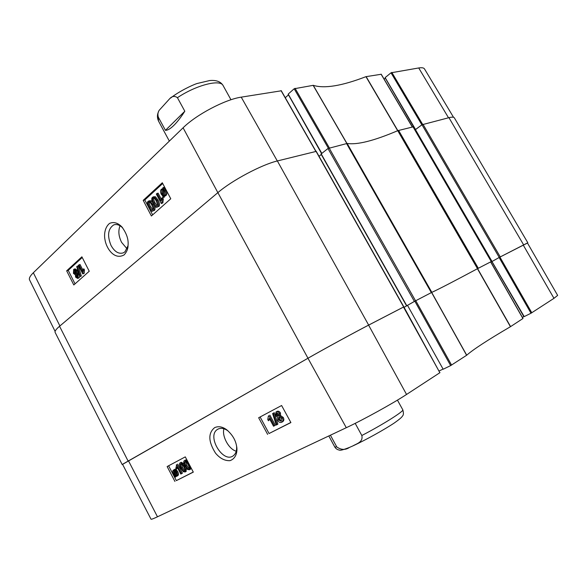 <?xml version="1.0" encoding="UTF-8"?>
<svg xmlns="http://www.w3.org/2000/svg" width="587" height="587" viewBox="0 0 587 587"><rect width="100%" height="100%" fill="white"/><g stroke="black" fill="none" stroke-linecap="round" stroke-linejoin="round"><path stroke-width="0.88" d="M127.071 248.829L121.604 242.372C118.596 236.282 118.075 230.75 120.041 225.782M128.025 245.689L124.943 251.845L123.263 252.887C118.691 254.244 114.619 251.786 111.053 245.505C107.061 235.666 107.957 228.798 113.739 224.902C116.666 223.889 119.653 224.902 122.705 227.947M385.314 77.462L391.023 72.803L421.87 124.84L415.552 129.514L385.226 77.755M156.237 201.011L157.551 204.533L156.861 206.074C156.289 206.587 155.32 205.582 153.948 203.073C152.525 200.189 152.224 198.553 153.053 198.171L153.332 198.002C153.897 197.503 154.865 198.509 156.237 201.011M153.999 198.054C153.332 198.523 153.669 200.101 155.019 202.801L157.272 205.766M157.624 206.881L157.089 207.218C156.025 207.71 154.733 206.551 153.222 203.726C151.549 200.534 151.329 198.369 152.554 197.225L154.366 197.012L156.964 200.35C158.651 203.579 158.879 205.758 157.624 206.881L157.089 207.218M153.405 196.792L155.438 196.748L158.035 200.079C159.723 203.307 159.943 205.487 158.695 206.602M157.03 193.372L160.941 200.813L161.63 198.113L162.225 199.25L161.799 203.146L161.337 203.564L156.318 194.026L158.101 193.116L161.271 199.132M162.225 199.25L163.296 198.978L162.702 197.848L161.63 198.113M163.296 198.978L162.87 202.875L161.799 203.146M162.87 202.875L161.337 203.564M162.878 189.674L162.87 193.475M162.848 195.097L161.785 193.71L161.777 189.953L162.35 189.652L162.922 189.682L162.848 195.097M163.303 195.346L163.384 189.917L164.47 191.311L164.477 195.104L163.303 195.346L164.477 195.104M164.433 191.237L164.375 195.082M163.274 197.445L162.819 197.313L162.834 196.036L161.264 194.216C160.258 192.015 160.295 190.364 161.381 189.241L162.937 188.816L162.951 187.583L163.413 187.708L163.391 188.999L164.998 190.812C166.033 193.006 165.982 194.679 164.859 195.831L163.289 196.227L163.274 197.445L164.345 197.173L164.36 196.175M163.413 187.708L164.03 187.326L162.951 187.583M164.485 187.451L164.47 188.743L163.391 188.999M164.47 188.743L166.077 190.555C167.104 192.741 167.053 194.414 165.93 195.559L165.094 195.999M77.697 275.354L77.418 277.446L76.185 276.631L76.251 274.657L77.697 275.354M77.08 274.606L77.22 276.308L77.829 277.035M75.877 271.245L75.584 273.938L74.013 272.882L74.065 270.336L75.877 271.245M74.945 270.203L75.048 272.566L75.994 273.601M78.254 274.797L78.056 278.179L77.667 278.429L75.606 277.137L75.415 274.826L73.448 273.41L73.639 269.477L74.094 269.176L76.464 270.724L76.684 273.681L78.254 274.797L79.179 274.518M79.722 276.257L79.091 277.856L77.667 278.429M74.094 269.176L75.129 268.868L77.499 270.416L77.719 273.366L76.684 273.681M77.719 273.366L79.032 274.048M80.324 276.308L79.869 276.719L76.714 266.667L77.168 266.249L80.324 276.308L81.358 275.993L79.869 276.719M81.358 275.993L78.21 265.94L77.168 266.249M78.988 264.796L82.4 271.517L82.899 269.22L83.42 270.247L82.796 273.938L78.423 265.317L80.03 264.488L82.708 269.771M83.42 270.247L84.455 269.932L83.934 268.905L82.899 269.22M84.455 269.932L84.205 273.293L83.171 273.608M84.205 273.293L82.796 273.938M151.791 205.024L153.097 208.524L152.422 210.051C151.857 210.557 150.896 209.559 149.531 207.064C148.115 204.195 147.821 202.574 148.643 202.199L148.907 202.031C149.472 201.532 150.433 202.53 151.791 205.024M149.575 202.082C148.922 202.544 149.267 204.115 150.602 206.793L152.833 209.735M153.178 210.858L152.657 211.181C151.6 211.68 150.316 210.52 148.819 207.71C147.154 204.533 146.933 202.383 148.144 201.253L149.942 201.048L152.51 204.371C154.19 207.585 154.41 209.75 153.178 210.858L152.657 211.181M148.973 200.827L151.006 200.783L152.605 202.442M154.227 205.435C155.284 207.886 155.291 209.596 154.242 210.579M82.231 257.488L68.224 270.365L75.041 283.859M162.709 183.504L144.813 199.962L148.218 206.47M149.509 208.943L152.627 214.893M81.894 256.812L89.231 271.245L73.808 284.959L66.669 270.827L81.894 256.812M66.669 270.827L68.224 270.365M162.313 182.755L170.766 198.766L151.387 215.994L143.206 200.358L162.313 182.755M143.206 200.358L144.813 199.962M124.106 254.912C126.777 251.955 128.098 248.719 128.061 245.212C128.641 239.349 126.557 233.23 121.803 226.839C117.745 222.759 113.651 221.622 109.527 223.42C104.376 227.668 104.046 235.49 105 239.745C106.174 247.919 114.105 260.489 124.106 254.912M281.158 90.816L241.228 97.149C225.144 99.467 196.249 114.678 183.093 127.797L33.342 272.75C30.091 275.941 28.829 278.311 29.548 279.86L55.119 331.398M381.146 74.285L365.958 76.662C341.913 85.929 324.347 88.82 313.253 85.328L294.175 88.762L328.368 148.232M384.125 79.15L385.351 78.144M453.524 117.275L424.504 68.936C423.792 67.791 421.87 67.461 418.722 67.96L391.023 72.803M285.275 97.713L288.481 94.867M321.801 153.376L288.312 94.294M288.312 93.979L294.175 88.762M413.043 126.88L397.744 130.681L477.502 268.685L490.71 261.875M477.502 268.685C454.455 281.048 439.237 288.936 431.841 292.348L347.152 143.448C357.175 145.04 374.044 140.785 397.744 130.681M414.385 301.417L406.586 305.849L321.03 154.058L327.957 148.511L414.385 301.417L431.841 292.348M406.681 305.798L407.371 305.445M407.246 305.526L403.878 307.434L407.261 305.548M122.58 464.361L307.97 358.231C324.244 348.92 354.467 332.418 368.651 325.088L403.827 306.869L439.839 372.679M499.243 257.436L491.833 261.611L415.273 129.778L421.987 124.76L499.243 257.436L527.478 243.033M491.906 261.611L490.886 262.184L491.906 261.611M347.152 143.448L327.957 148.511M316.077 151.417L277.365 160.955C261.626 164.668 232.026 180.407 217.872 192.631L59.551 326.255C56.073 329.226 54.606 331.288 55.149 332.455L122.147 464.5M527.808 242.754L454.345 117.84C453.817 116.974 452.019 116.923 448.945 117.679L421.987 124.76M319.035 156.303L321.287 154.52M355.194 423.359L361.827 435.51C363.346 442.224 356.558 443.706 352.838 445.929L349.536 447.382C345.45 450.185 341.194 450.038 336.762 446.934L330.415 435.202M236.245 451.22C228.835 449.29 221.739 436.222 223.911 428.767M236.59 446.171C236.935 450.567 235.871 453.736 233.391 455.673C223.324 463.913 206.47 436.251 217.359 429.486L217.938 429.119C220.888 427.688 224.227 428.261 227.954 430.843M403.496 307.06L368.599 325.132C354.423 332.447 324.229 348.942 307.962 358.253L122.544 464.288L151.028 519.202C151.241 519.517 153.39 518.717 157.477 516.795L346.286 427.71C363.236 419.793 393.231 403.225 406.549 394.457L439.986 372.628M407.495 305.35L443.156 369.208L407.495 305.35L414.84 301.19L450.655 365.598L466.716 355.216C473.019 349.595 487.599 340.093 510.441 326.71L522.922 318.528M490.622 261.905L477.436 268.721C454.338 281.114 439.083 289.017 431.687 292.436L414.84 301.19M492.17 261.42L499.119 257.51L531 313.231L524.213 316.598L491.972 261.545M531 313.231L553.967 298.335L557.643 295.393L527.434 242.959L499.119 257.51M181.28 463.701L182.513 467.45C183.628 469.534 184.45 470.591 184.978 470.605M181.566 468.008L180.304 464.765L180.708 463.73C181.258 463.121 182.271 464.163 183.76 466.863C185.088 469.505 185.397 470.913 184.7 471.097L184.612 471.148C184.069 471.743 183.049 470.693 181.566 468.008L182.513 467.45M180.231 462.805C181.376 462.13 182.784 463.356 184.465 466.496C185.984 469.402 186.262 471.214 185.287 471.941L183.349 471.772L180.869 468.367C179.336 465.44 179.072 463.627 180.062 462.908L181.185 462.255L184.105 463.789M186.453 468.279L185.991 471.522M180.811 474.069L177.113 467.01L176.482 469.042L175.917 467.971L176.731 464.655L181.486 473.716L180.811 474.069M177.648 468.037L176.482 469.042M176.731 464.655L176.298 464.889M177.685 464.112L182.432 473.159L181.486 473.716M175.359 471.185L176.357 472.579L176.504 475.529L175.851 475.705L175.315 475.529L175.359 471.185M176.283 472.454L176.261 474.971L176.804 475.147L175.851 475.705M176.261 474.971L175.315 475.529M174.933 470.869L174.889 475.228L173.877 473.826L173.73 470.855L174.933 470.869M174.897 474.333L174.376 474.641M174.368 470.679L174.911 473.43M174.948 469.182L176.834 472.3C177.729 474.186 177.751 475.477 176.907 476.182L175.308 476.226L175.293 477.202L174.875 476.989L174.882 475.962L173.4 474.098C172.49 472.219 172.468 470.921 173.326 470.202L174.941 470.165L174.948 469.182L176.327 468.852L175.381 469.402M176.327 468.852L176.313 469.879L175.366 470.429M176.313 469.879L177.78 471.743C178.675 473.628 178.697 474.92 177.854 475.624L177.641 475.749M176.247 476.431L175.293 477.202M174.339 469.607L174.948 469.395M277.115 412.844L277.262 414.539L278.766 415.691M276.308 415.097L276.602 412.962L278.605 413.982L278.326 416.132L276.308 415.097L277.262 414.539M279.339 417.019L279.515 419.353L281.606 420.828M278.561 419.925L278.854 417.166L281.43 418.494L281.114 421.268L278.561 419.925L279.515 419.353M275.45 415.603L276.029 411.949C277.394 411.414 278.546 411.942 279.493 413.519L279.566 416.102L282.31 418.017C283.161 419.727 283.073 421.077 282.031 422.06L281.665 422.288C280.124 422.882 278.796 422.244 277.673 420.373L277.622 417.115L275.45 415.603M276.815 411.487L276.983 411.392C278.348 410.856 279.5 411.384 280.447 412.962L280.52 415.537L279.566 416.102M280.52 415.537L283.264 417.452C284.115 419.162 284.02 420.505 282.985 421.488L282.523 421.767M272.617 413.586L273.3 413.226L276.954 424.709L276.264 425.061L272.617 413.586L274.254 412.668L273.3 413.226M274.254 412.668L277.9 424.144L276.954 424.709M273.549 426.243L269.294 418.377L268.413 420.747L267.767 419.551L268.384 415.992L268.927 415.706L274.393 425.81L273.549 426.243M269.807 419.331L268.413 420.747M268.927 415.706L268.384 415.992M269.881 415.148L275.347 425.237L274.393 425.81M185.573 461.433L186.805 465.212C187.935 467.318 188.765 468.375 189.3 468.389M185.859 465.77L184.589 462.512L185 461.463C185.551 460.854 186.578 461.903 188.075 464.611C189.41 467.267 189.726 468.69 189.014 468.866L188.933 468.925C188.376 469.527 187.348 468.477 185.859 465.77L186.805 465.212M184.523 460.538C185.675 459.848 187.099 461.089 188.787 464.244C190.32 467.164 190.592 468.984 189.608 469.717L187.649 469.556L185.154 466.137C183.614 463.194 183.342 461.367 184.347 460.648L185.47 459.988L186.989 460.113M191.12 467.964L190.313 469.307M260.122 416.975L269.059 433.522L290.829 422.464M168.594 465.784L176.357 480.621L193.262 472.029M267.635 434.387L258.654 417.753L281.613 405.514L290.895 422.574L269.059 433.522M174.941 481.465L167.141 466.555L185.287 456.877L193.314 472.131L176.357 480.621M214.651 427.637C207.974 433.096 208.275 441.615 215.546 453.179C219.912 458.381 224.704 460.876 229.921 460.67C236.642 458.41 237.662 450.552 236.561 446.039C235.512 439.861 232.173 434.402 226.545 429.662C222.356 426.654 218.386 425.979 214.651 427.637M523.861 316.635L522.371 317.369M450.655 365.598L443.442 369.098M443.075 369.069L439.091 371.006M165.453 130.351L158.292 117.114C157.573 114.37 157.918 112.051 159.312 110.158L169.445 98.983C171.903 96.099 174.566 95.666 177.428 97.691L184.817 111.229C180.972 117.246 177.325 121.964 173.869 125.376C170.435 128.714 167.633 130.373 165.453 130.351L184.817 111.229M155.019 202.801L153.948 203.073M153.809 197.988L153.053 198.171M155.438 196.748L154.366 197.012M158.035 200.079L156.964 200.35M162.856 193.446L161.785 193.71M162.848 189.696L161.777 189.953M162.937 188.61L162.173 188.794M166.077 190.555L164.998 190.812M165.93 195.559L164.859 195.831M77.22 276.308L76.185 276.631M76.802 274.489L76.251 274.657M75.048 272.566L74.013 272.882M74.725 270.137L74.065 270.336M79.091 277.856L78.056 278.179M77.499 270.416L76.464 270.724M150.602 206.793L149.531 207.064M149.377 202.016L148.643 202.199M151.006 200.783L149.942 201.048M153.442 204.137L152.51 204.371M217.858 192.646L183.093 127.797M59.896 325.961L33.342 272.75M346.946 143.433L313.253 85.328M313.128 85.32L346.829 143.448M365.958 76.662L397.678 130.71M397.839 130.637L366.127 76.611M329.322 147.851L295.063 88.292M281.034 90.596L315.769 151.27M381.066 74.153L412.257 126.931M422.625 124.371L391.8 72.384M448.519 117.789L418.722 67.96M277.306 160.97L241.228 97.149M478.295 268.266L398.588 130.38M346.55 143.507L431.335 292.605M415.537 300.793L329.087 147.909M368.651 325.088L277.365 160.955M217.872 192.631L307.97 358.231M128.039 460.942L59.551 326.255M448.945 117.679L523.589 244.786M500.241 256.893L422.963 124.231M412.969 126.755L491.246 261.553M315.96 151.219L403.658 306.95M415.442 129.595L492.045 261.486M321.177 153.867L406.784 305.732M361.827 435.51C383.047 424.504 404.494 410.922 402.777 409.77C403.687 412.925 403.614 414.987 402.543 415.956C401.846 417.005 401.163 418.12 394.405 422.911C384.859 429.324 365.958 439.883 353.117 445.797M349.17 447.529C343.314 449.818 340.034 450.662 339.323 450.075C337.327 449.715 335.808 448.695 334.781 446.993L336.762 446.934M181.258 464.214L180.304 464.765M185.14 466.1L184.465 466.496M186.042 471.5L185.243 471.97M174.823 473.276L173.877 473.826M177.083 470.649L176.129 471.2M177.78 471.743L176.834 472.3M177.685 475.727L176.87 476.211M174.442 469.541L173.495 470.099M276.983 411.392L276.029 411.949M280.447 412.962L279.493 413.519M283.264 417.452L282.31 418.017M282.618 421.723L281.958 422.119M185.543 461.962L184.589 462.512M190.364 469.277L189.564 469.747M128.436 460.722L157.477 516.795M307.962 358.253L346.286 427.71M431.584 292.487L466.621 355.282M466.716 355.216L431.687 292.436M451.579 365.092L415.757 300.691M477.436 268.721L510.441 326.71M510.595 326.614L477.598 268.641M490.615 261.89L522.944 318.565M531.8 312.79L499.919 257.069M403.489 307.045L439.868 372.723M368.599 325.132L406.549 394.457M523.208 244.999L553.967 298.335M158.292 117.114L158.483 121.017C157.096 117.723 157.081 114.707 158.439 111.963M170.568 98.08C178.565 91.638 192.426 84.939 197.195 83.486L209.713 80.536C216.354 79.949 220.829 81.644 223.133 85.621C220.441 78.937 196.329 85.005 177.428 97.691M113.863 224.85L114.854 224.579M164.279 196.197L165.351 195.933M122.566 227.727L121.81 226.846M321.566 153.559L288.136 94.265M315.916 151.233L281.217 90.633M412.353 126.909L381.183 74.175M415.303 129.72L385.109 77.733M491.356 261.501L413.109 126.763M403.827 306.869L316.173 151.226M415.273 129.778L491.833 261.611M321.03 154.058L406.586 305.849M402.777 409.77L397.436 400.129M334.781 446.993L328.808 435.958M217.359 429.486L218.518 428.84M180.745 463.708L180.943 464.398M185.287 471.941L186.233 471.383M176.907 476.182L177.854 475.624M282.031 422.06L282.985 421.488M189.608 469.717L190.562 469.16M227.961 430.829L226.545 429.662M491.891 261.582L523.912 316.723M523.017 318.506L490.703 261.853M158.483 121.017L169.35 141.1M223.133 85.621L230.97 99.753"/></g></svg>

